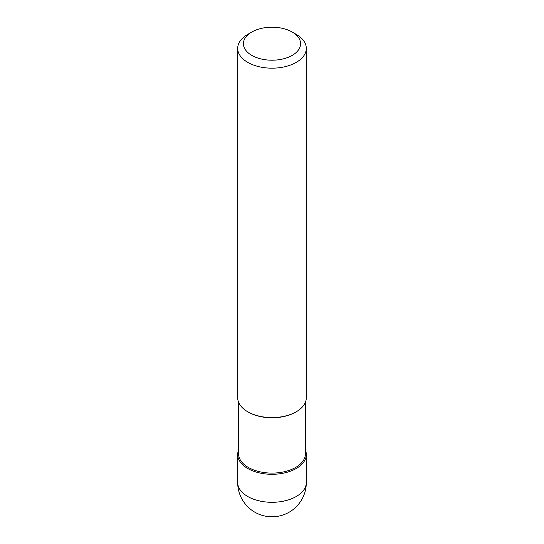 <?xml version="1.0" encoding="UTF-8"?>
<svg xmlns="http://www.w3.org/2000/svg" width="544" height="544" viewBox="0 0 544 544"><rect width="100%" height="100%" fill="white"/><g stroke="black" fill="none" stroke-linecap="round" stroke-linejoin="round"><path stroke-width="0.82" d="M296.256 468.493A34.306 19.802 180 0 1 258.876 472.784A34.306 19.802 180 0 1 237.694 454.492A34.306 19.802 180 0 1 238.558 450.092A34.306 19.802 0 0 0 255.415 471.825A34.306 19.802 0 0 0 296.256 468.493A34.306 19.802 0 0 0 305.442 450.092A34.306 19.802 180 0 1 306.306 454.492A34.306 19.802 180 0 1 296.256 468.493M238.558 402.172L238.558 453.791A33.442 19.312 0 0 0 259.202 471.628A33.442 19.312 0 0 0 295.65 467.446A33.442 19.312 0 0 0 305.442 453.791L305.442 402.172M295.65 412.128L295.65 412.128A33.442 19.312 180 0 1 248.35 412.128L247.744 411.774A34.306 19.802 0 0 0 296.256 411.774L295.65 412.128L296.256 411.774A34.306 19.802 0 0 0 306.306 397.773L306.306 48.368A34.306 19.802 180 0 1 296.256 62.376A34.306 19.802 180 0 1 258.876 66.667A34.306 19.802 180 0 1 237.694 48.368A34.306 19.802 180 0 1 247.744 34.367L251.784 32.035A28.587 16.504 180 0 1 292.216 32.035A28.587 16.504 180 0 1 292.216 55.372A28.587 16.504 180 0 1 251.79 55.372A28.587 16.504 180 0 1 251.784 32.035L247.744 34.367M237.694 48.368L237.694 397.773A34.306 19.802 0 0 0 247.744 411.774M292.216 32.035L296.256 34.367A34.306 19.802 180 0 1 306.306 48.368M237.694 454.492L237.694 482.494A34.306 19.802 0 0 0 258.876 500.793A34.306 19.802 0 0 0 296.256 496.502A34.306 19.802 0 0 0 306.306 482.494L306.306 454.492M237.694 482.494A34.306 34.306 0 0 0 289.15 512.203A34.306 34.306 0 0 0 306.306 482.494"/></g></svg>
